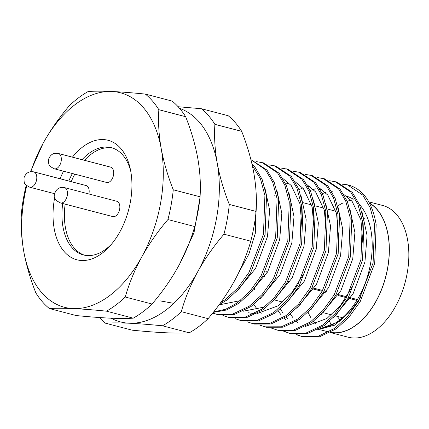 <?xml version="1.0" encoding="UTF-8"?>
<svg xmlns="http://www.w3.org/2000/svg" width="429" height="429" viewBox="0 0 429 429"><rect width="100%" height="100%" fill="white"/><g stroke="black" fill="none" stroke-linecap="round" stroke-linejoin="round"><path stroke-width="0.64" d="M33.746 171.879A7.915 4.799 104.6 0 1 36.653 175.852A7.915 4.799 104.6 0 1 35.022 184.02A7.915 4.799 104.6 0 1 29.746 187.2C24.003 184.105 24.035 183.864 24.056 177.644C25.879 172.935 29.108 171.015 33.746 171.879L86.127 185.559A7.915 4.799 104.6 0 1 89.034 189.538A7.915 4.799 104.6 0 1 88.883 193.978M64.425 187.591L116.806 201.271A7.915 4.799 104.6 0 1 119.707 205.25A7.915 4.799 104.6 0 1 118.077 213.417A7.915 4.799 104.6 0 1 112.8 216.591L60.419 202.912C54.676 199.817 54.714 199.576 54.735 193.356C56.553 188.647 59.781 186.728 64.425 187.591A7.915 4.799 104.6 0 1 67.332 191.565A7.915 4.799 104.6 0 1 65.701 199.737A7.915 4.799 104.6 0 1 60.419 202.912M58.285 153.464L110.661 167.144A7.915 4.799 104.6 0 1 113.567 171.123A7.915 4.799 104.6 0 1 111.937 179.29A7.915 4.799 104.6 0 1 106.66 182.464L54.279 168.785C48.536 165.685 48.574 165.449 48.595 159.223C50.413 154.52 53.641 152.595 58.285 153.464A7.915 4.799 104.6 0 1 61.186 157.438A7.915 4.799 104.6 0 1 59.556 165.605A7.915 4.799 104.6 0 1 54.279 168.785M130.695 170.962A55.421 33.612 -75.4 0 0 111.363 147.689A55.421 33.612 -75.4 0 0 82.046 159.668M72.367 173.504A55.421 33.612 -75.4 0 0 68.796 181.033M62.714 203.512A55.421 33.612 -75.4 0 0 63.004 227.097A55.421 33.612 -75.4 0 0 83.349 254.933A55.421 33.612 -75.4 0 0 111.588 244.09M112.57 148.048A55.421 33.612 -75.4 0 0 84.486 160.307M74.802 174.142A55.421 33.612 -75.4 0 0 71.23 181.671M65.154 204.145A55.421 33.612 -75.4 0 0 65.444 227.729A55.421 33.612 -75.4 0 0 84.577 255.217M54.751 197.201A61.755 37.452 -75.4 0 0 54.21 228.77A61.755 37.452 -75.4 0 0 110.028 245.897A61.755 37.452 -75.4 0 0 130.759 171.31A61.755 37.452 -75.4 0 0 130.218 168.618A61.755 37.452 -75.4 0 0 72.426 157.153M63.519 171.198A61.755 37.452 -75.4 0 0 60.119 178.764M364.055 217.734A57.003 34.572 -75.4 0 0 363.417 218.012M329.434 321.396A68.088 41.297 -75.4 0 0 331.692 325.021M330.335 332.545L348.139 337.199A68.088 41.297 -75.4 0 0 393.527 309.888A68.088 41.297 -75.4 0 0 407.55 239.645A68.088 41.297 -75.4 0 0 382.555 205.437L368.768 201.839M369.38 202.949A68.088 41.297 104.6 0 1 388.057 234.556A68.088 41.297 104.6 0 1 374.758 303.593A68.088 41.297 104.6 0 1 330.421 332.502M320.131 328.239A67.932 41.2 -75.4 0 0 370.908 230.169A67.932 41.2 -75.4 0 0 359.427 204.483M308.07 312.253A67.932 41.2 -75.4 0 0 310.945 317.76M313.417 321.353A67.932 41.2 -75.4 0 0 315.985 324.319M320.645 329.853L328.689 331.955A67.932 41.2 -75.4 0 0 328.925 332.014M330.641 332.378A67.932 41.2 -75.4 0 0 374.764 303.378A67.932 41.2 -75.4 0 0 387.961 234.625A67.932 41.2 -75.4 0 0 369.519 203.207M341.833 183.928L348.815 185.167A79.172 48.016 -75.4 0 1 350.177 185.559C363.803 190.208 372.463 203.185 376.163 224.496L374.715 263.293L360.237 301.49L348.89 317.294L336.331 328.786L319.632 336.76L302.761 336.803L295.983 334.545M301.957 336.577L296.83 334.604M347.259 184.76L362.848 195.141L370.12 207.545L374.549 224.072L373.101 262.87L358.617 301.067L347.276 316.875L334.711 328.362L318.018 336.336L301.147 336.379M329.654 180.743L336.695 182.003L352.284 192.385L359.556 204.783L363.985 221.31L362.532 260.108L348.053 298.311L336.706 314.114L324.147 325.606L307.454 333.574L290.578 333.617L283.8 331.36M289.773 333.397L284.652 331.419M335.076 181.58L350.665 191.961L357.936 204.36L362.366 220.892L360.918 259.69L346.434 297.887L335.092 313.69L322.533 325.182L305.834 333.151L288.964 333.199M317.471 177.563L324.512 178.818L340.1 189.2L347.372 201.603L351.801 218.13L350.354 256.928L335.869 295.125L324.528 310.934L311.963 322.42L295.27 330.394L278.4 330.437L271.621 328.18M322.892 178.4L338.486 188.781L345.758 201.18L350.182 217.707L348.734 256.504L334.255 294.707L322.908 310.51L310.349 322.002L293.651 329.971L276.78 330.014M305.292 174.378L312.328 175.638L327.922 186.02L335.188 198.418L339.618 214.95L338.17 253.748L323.691 291.945L312.344 307.749L299.785 319.24L283.086 327.209L266.216 327.252L259.438 324.994M310.714 175.214L326.303 185.596L333.574 198L338.004 214.527L336.556 253.325L322.072 291.522L310.73 307.325L298.166 318.817L281.472 326.791L264.602 326.834M293.109 171.198L300.15 172.458L315.739 182.84L323.01 195.238L327.44 211.765L325.992 250.563L311.508 288.765L300.166 304.569L287.602 316.06L270.908 324.029L254.038 324.072L247.26 321.814M298.53 172.034L314.119 182.416L321.391 194.814L325.82 211.341L324.372 250.139L309.894 288.342L298.546 304.145L285.987 315.637L269.289 323.605L252.418 323.648M280.925 168.018L287.966 169.273L303.555 179.654L310.827 192.058L315.256 208.585L313.808 247.383L299.324 285.58L287.982 301.383L275.423 312.875L258.725 320.849L241.854 320.892L235.076 318.634M286.352 168.849L301.941 179.231L309.212 191.634L313.642 208.162L312.189 246.959L297.71 285.156L286.363 300.965L273.804 312.451L257.11 320.425L240.24 320.468M268.747 164.833L275.783 166.093L291.377 176.475L298.648 188.873L303.072 205.4L301.625 244.198L287.146 282.4L275.799 298.203L263.24 309.695L246.541 317.664L229.671 317.707L222.892 315.449M274.169 165.669L289.757 176.051L297.029 188.449L301.458 204.982L300.01 243.779L285.526 281.976L274.185 297.78L261.62 309.271L244.927 317.24L228.056 317.288M256.563 161.653L263.604 162.907L279.193 173.289L286.465 185.693L290.894 202.22L289.446 241.018L274.962 279.215L263.62 295.023L251.056 306.51L234.363 314.484L217.492 314.527L212.693 313.09M261.985 162.489L277.579 172.871L284.851 185.269L289.275 201.796L287.827 240.594L273.348 278.796L262.001 294.6L249.442 306.091L232.743 314.06L215.873 314.103M250.901 159.593L267.01 170.109L274.281 182.507L278.711 199.04L277.263 237.838L262.784 276.035L251.437 291.838L238.878 303.33L226.308 310.049L213.261 312.382M250.911 159.62L265.395 169.686L272.667 182.089L277.096 198.616L275.649 237.414L261.164 275.611L249.823 291.414L237.258 302.906L225.686 309.255L213.631 311.915M251.936 163.814L254.831 166.929L262.103 179.327L266.532 195.855L265.079 234.652L250.6 272.855L239.253 288.658L226.694 300.15L219.149 304.713M252.306 165.455L260.483 178.904L264.913 195.431L263.465 234.229L248.986 272.431L237.639 288.234L225.08 299.726L220.721 302.563M302.123 228.995L299.984 203.818L291.232 185.526L282.877 178.502M248.493 312.779L254.413 313.669M256.815 313.685L278.174 305.764L291.693 292.83L303.206 274.576M314.307 232.175L312.162 206.998L303.416 188.706L295.061 181.687M326.49 235.355L324.345 210.183L315.594 191.892L307.239 184.867M295.667 182.025L295.265 182.035M288.915 183.001L285.757 184.041M253.764 304.467L256.29 307.952M259.942 311.894L261.411 313.186M338.669 238.54L336.529 213.363L327.777 195.072L319.423 188.047M320.029 188.39L319.632 188.395M315.562 188.84L310.119 190.406M278.126 310.832L280.652 314.312M284.304 318.254L285.773 319.551M292.358 323.745L293.221 324.136M305.545 326.41L326.903 318.495L340.417 305.561L351.93 287.307M363.036 244.905L360.891 219.728L352.139 201.437L343.785 194.412M332.212 191.57L331.81 191.581M325.461 192.546L322.302 193.586M290.304 314.012L292.83 317.498M296.487 321.439L297.957 322.731M317.723 329.595L339.082 321.675L351.088 310.553L360.666 297.42M348.016 184.974A79.172 48.016 -75.4 0 0 342.444 184.234M351.088 310.553L334.432 325.22L316.972 329.981M352.686 198.884A67.932 41.2 -75.4 0 0 345.972 196.048M238.588 272.935L248.933 253.957L255.303 233.36L256.301 196.825M235.827 292.326L255.566 268.484L267.487 236.54L269.637 210.146L264.72 187.124M219.015 304.901L240.267 300.622M248.005 295.506L267.744 271.664L279.665 239.725L281.821 213.326L276.898 190.304M260.188 298.686L279.928 274.85L291.849 242.905L294.004 216.511L289.082 193.49M240.337 310.644L241.398 310.902M243.195 311.234L264.629 306.987M272.372 301.871L292.111 278.03L304.027 246.085L306.183 219.691L301.26 196.67M284.55 305.051L304.29 281.209L316.211 249.27L318.366 222.871L313.443 199.855M296.734 308.236L316.473 284.395L328.394 252.45L330.544 226.056L325.627 203.035M274.925 194.959L274.63 195.249M308.918 311.416L328.657 287.575L340.572 255.636L342.728 229.236L337.805 206.215M309.695 186.379L308.22 186.572M302.783 187.972L298.943 189.613M321.096 314.596L340.835 290.76L352.756 258.816L354.912 232.421L349.989 209.4M321.873 189.564L320.404 189.752M280.384 308.955L283.081 313.25M286.132 317.079L288.057 319.053M333.279 317.782L353.019 293.94L364.934 261.996L367.09 235.601L362.167 212.58M160.21 300.89L173.831 303.357M354.102 199.796A67.932 41.2 -75.4 0 0 347.227 201.255M343.2 202.874A67.932 41.2 -75.4 0 0 337.736 205.958M165.605 332.759C155.834 332.293 144.696 331.435 132.196 330.18L105.395 323.176C111.583 322.78 119.466 322.796 129.059 323.214C138.824 323.68 149.962 324.544 162.468 325.799L189.264 332.797C183.081 333.194 175.193 333.183 165.605 332.759M178.132 106.73L201.383 108.719L228.185 115.723A120.184 72.887 104.6 0 1 241.683 131.344C247.201 145.281 251.228 159.052 253.764 172.662C256.118 186.218 256.896 199.142 256.097 211.433A120.184 72.887 104.6 0 1 250.761 241.189C246.932 254.697 241.447 268.034 234.304 281.199C226.979 294.315 218.243 306.799 208.097 318.661A120.184 72.887 104.6 0 1 189.264 332.797M99.415 317.535A120.184 72.887 -75.4 0 0 105.395 323.176M208.097 318.661L181.301 311.663C185.124 298.15 190.61 284.813 197.758 271.654C205.083 258.537 213.814 246.048 223.959 234.191L250.761 241.189M162.468 325.799A120.184 72.887 -75.4 0 0 181.301 311.663M256.097 211.433L229.295 204.435C223.777 190.492 219.75 176.721 217.219 163.117C214.865 149.555 214.087 136.631 214.886 124.34L241.683 131.344M223.959 234.191A120.184 72.887 -75.4 0 0 229.295 204.435M201.383 108.719A120.184 72.887 104.6 0 1 214.886 124.34M179.569 108.355A110.843 67.224 104.6 0 1 217.219 163.117A110.843 67.224 104.6 0 1 197.758 271.654A110.843 67.224 104.6 0 1 129.059 323.214A110.843 67.224 104.6 0 1 111.122 318.189M337.215 316.345A57.003 34.572 -75.4 0 0 340.031 319.809M287.741 281.37L289.795 281.907M312.103 287.736L322.318 290.401M324.286 290.916L326.34 291.452M338.524 294.637L347.029 296.857M348.648 297.281L357.341 299.549M356.837 300.391L348.16 298.123M346.546 297.699L337.993 295.468M325.815 292.288L323.798 291.758M321.788 291.232L311.615 288.578M252.273 291.811A50.67 30.732 104.6 0 1 251.292 292.004M267.246 272.538L265.567 270.999M254.847 287.736L254.381 289.736M109.567 318.125C99.801 317.658 88.664 316.795 76.158 315.54L49.362 308.542C55.545 308.145 63.433 308.156 73.021 308.58C82.792 309.046 93.924 309.904 106.43 311.159L133.231 318.162C127.043 318.559 119.155 318.543 109.567 318.125M200.059 196.793L173.262 189.795C167.739 175.852 163.717 162.082 161.181 148.477C158.827 134.915 158.049 121.992 158.848 109.706A120.184 72.887 -75.4 0 0 145.351 94.085L172.147 101.083A120.184 72.887 104.6 0 1 185.65 116.704C191.168 130.641 195.195 144.417 197.726 158.022C200.08 171.584 200.858 184.508 200.059 196.793A120.184 72.887 104.6 0 1 194.723 226.55C190.9 240.063 185.414 253.4 178.266 266.559C170.946 279.676 162.21 292.165 152.064 304.022A120.184 72.887 104.6 0 1 133.231 318.162M30.813 171.675A110.843 67.224 104.6 0 1 43.243 143.066C50.568 129.949 59.299 117.46 69.444 105.604A120.184 72.887 104.6 0 1 88.277 91.463C94.466 91.071 102.354 91.082 111.942 91.5A110.843 67.224 104.6 0 1 161.181 148.477A110.843 67.224 104.6 0 1 141.72 257.014C149.045 243.897 157.781 231.408 167.927 219.551L194.723 226.55M145.351 94.085C132.845 92.83 121.713 91.967 111.942 91.5A110.843 67.224 104.6 0 0 43.243 143.066L30.427 171.729M26.239 185.226A120.184 72.887 -75.4 0 0 21.45 212.832C20.651 225.118 21.429 238.041 23.783 251.603C26.314 265.208 30.341 278.984 35.859 292.921A120.184 72.887 -75.4 0 0 49.362 308.542M152.064 304.022L125.263 297.024C129.091 283.51 134.577 270.179 141.72 257.014A110.843 67.224 104.6 0 1 73.021 308.58A110.843 67.224 104.6 0 1 23.783 251.603A110.843 67.224 104.6 0 1 26.77 185.698M106.43 311.159A120.184 72.887 -75.4 0 0 125.263 297.024M167.927 219.551A120.184 72.887 -75.4 0 0 173.262 189.795M158.848 109.706L185.65 116.704M264.822 276.512L262.811 275.986M54.655 193.704L29.746 187.2M302.595 202.552L311.588 204.906M315.615 205.958L323.772 208.086M327.794 209.137L335.955 211.266M363.502 218.463L364.339 218.683M199.919 198.139L194.021 232.641L179.622 264.055M274.63 299.994L282.791 302.123M310.81 309.443L311.175 309.54M323.359 312.72L331.515 314.854M335.172 315.808L342.546 317.733"/></g></svg>
